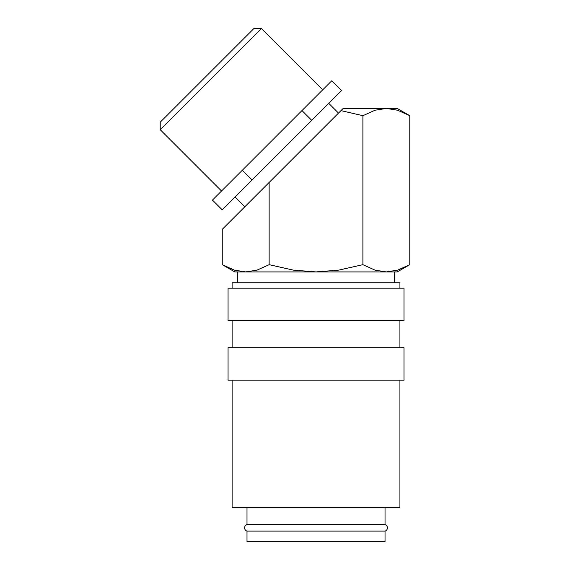 <?xml version="1.0" encoding="UTF-8"?>
<svg xmlns="http://www.w3.org/2000/svg" width="570" height="570" viewBox="0 0 570 570"><rect width="100%" height="100%" fill="white"/><g stroke="black" fill="none" stroke-linecap="round" stroke-linejoin="round"><path stroke-width="0.85" d="M247.002 507.4L247.002 524.607A3.413 3.413 0 0 0 247.002 531.112L247.002 541.5L385.035 541.5L385.035 531.112L247.002 531.112M385.035 531.112A3.413 3.413 0 0 0 385.035 524.607L385.035 507.4M399.926 288.163L399.926 282.748L232.111 282.748L232.111 288.163M403.988 320.639L403.988 288.163L228.057 288.163L228.057 320.639L403.988 320.639M399.926 347.707L399.926 320.639M232.111 320.639L232.111 347.707M403.988 380.183L403.988 347.707L228.057 347.707L228.057 380.183L403.988 380.183M232.111 380.183L232.111 507.4L399.926 507.4L399.926 380.183M222.257 264.672L234.819 271.918L245.698 271.918L234.405 270.144L222.257 264.672L222.257 229.34L269.14 182.457L269.14 264.672L256.992 270.144L245.698 271.918L237.526 271.918L237.526 282.748M386.339 271.918L375.046 270.144L362.898 264.672L338.601 270.144L316.022 271.918L397.219 271.918L409.78 264.672L397.632 270.144L386.339 271.918L394.511 271.918L394.511 282.748M340.988 110.609L362.898 115.696L375.046 110.224L386.339 108.442L397.632 110.224L409.78 115.696L397.219 108.442L343.154 108.442L269.14 182.457M221.538 191.021L160.22 129.711L160.22 122.194L253.914 28.5L261.43 28.5L322.741 89.811M160.22 129.711L261.43 28.5M338.509 113.095L328.748 103.334M235.054 197.028L244.815 206.782M247.002 524.607L385.035 524.607M242.307 170.252L212.468 200.084L222.229 209.845L341.565 90.509L331.804 80.748L301.972 110.58L242.307 170.252L252.068 180.013M301.972 110.58L311.733 120.341M245.698 271.918L316.022 271.918L293.436 270.144L269.14 264.672M362.898 115.696L362.898 264.672M409.78 115.696L409.78 264.672"/></g></svg>
